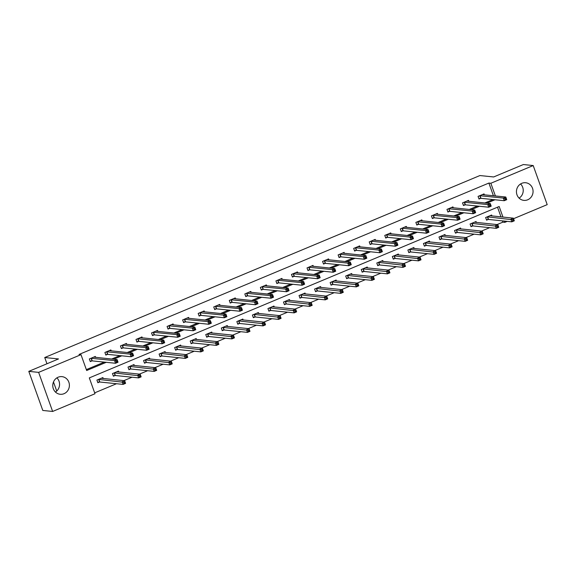 <?xml version="1.0" encoding="UTF-8"?>
<svg xmlns="http://www.w3.org/2000/svg" width="576" height="576" viewBox="0 0 576 576"><rect width="100%" height="100%" fill="white"/><g stroke="black" fill="none" stroke-linecap="round" stroke-linejoin="round"><path stroke-width="0.86" d="M56.894 377.863A8.863 8.309 -84.1 0 1 55.44 392.04M58.133 377.215A8.863 8.309 -84.1 0 1 61.985 376.639A8.863 8.309 -84.1 0 1 69.329 384.221A8.863 8.309 -84.1 0 1 64.03 393.696A8.863 8.309 -84.1 0 1 60.178 394.272A8.863 8.309 -84.1 0 1 52.834 386.69A8.863 8.309 -84.1 0 1 58.133 377.215M520.56 183.96A8.863 8.309 -84.1 0 1 519.106 198.137M521.806 183.312A8.863 8.309 -84.1 0 1 525.658 182.736A8.863 8.309 -84.1 0 1 533.002 190.318A8.863 8.309 -84.1 0 1 527.702 199.793A8.863 8.309 -84.1 0 1 523.85 200.369A8.863 8.309 -84.1 0 1 516.506 192.787A8.863 8.309 -84.1 0 1 521.806 183.312M502.956 217.087L499.169 206.503L89.316 377.899L94.99 393.746L52.632 411.458L42.797 410.45L28.8 371.362L58.5 358.942L44.734 357.53L479.894 175.55L493.668 176.962L523.368 164.542L533.203 165.55L547.2 204.638L513.554 218.707M507.197 221.364L504.842 222.35L504.382 221.076M497.052 224.582L502.87 222.149L504.842 222.35M94.673 392.854L116.51 383.724M123.883 380.635L132.055 377.222M139.435 374.134L147.607 370.714M154.98 367.632L163.152 364.212M170.532 361.13L178.704 357.71M186.077 354.629L194.256 351.209M201.629 348.127L209.801 344.707M217.181 341.626L225.353 338.206M232.726 335.124L240.898 331.704M248.278 328.615L256.45 325.202M263.822 322.114L271.994 318.701M279.374 315.612L287.546 312.199M294.919 309.11L303.091 305.698M310.471 302.609L318.643 299.189M326.016 296.107L334.188 292.687M341.568 289.606L349.74 286.186M357.113 283.104L365.292 279.684M372.665 276.602L380.837 273.182M388.217 270.101L396.389 266.681M403.762 263.592L411.934 260.179M419.314 257.09L427.486 253.678M434.858 250.589L443.03 247.176M450.41 244.087L458.582 240.674M465.955 237.586L474.127 234.166M481.507 231.084L489.679 227.664M44.734 357.53L46.966 363.766M53.482 381.967L56.729 391.032M502.87 222.149L502.416 220.874M500.99 216.886L497.52 207.194M491.947 215.957L491.609 215.014L485.633 217.519L486.576 220.162L488.189 219.485M476.395 222.466L476.064 221.522L470.081 224.021L471.024 226.663L472.637 225.986M460.85 228.967L460.512 228.024L454.529 230.522L455.479 233.165L457.092 232.488M445.298 235.469L444.96 234.526L438.984 237.024L439.927 239.666L441.54 238.99M429.754 241.97L429.415 241.027L423.432 243.526L424.382 246.168L425.995 245.491M414.202 248.472L413.863 247.529L407.887 250.027L408.83 252.67L410.443 251.993M398.657 254.974L398.318 254.03L392.335 256.529L393.286 259.171L394.898 258.494M383.105 261.475L382.766 260.532L376.79 263.03L377.734 265.673L379.346 265.003M367.56 267.977L367.222 267.034L361.238 269.539L362.182 272.174L363.802 271.505M352.008 274.478L351.67 273.535L345.694 276.041L346.637 278.676L348.25 278.006M336.463 280.98L336.125 280.037L330.142 282.542L331.085 285.185L332.698 284.508M320.911 287.482L320.573 286.546L314.597 289.044L315.54 291.686L317.153 291.01M305.359 293.99L305.028 293.047L299.045 295.546L299.988 298.188L301.601 297.511M289.814 300.492L289.476 299.549L283.493 302.047L284.443 304.69L286.056 304.013M274.262 306.994L273.924 306.05L267.948 308.549L268.891 311.191L270.504 310.514M258.718 313.495L258.379 312.552L252.396 315.05L253.346 317.693L254.959 317.016M243.166 319.997L242.827 319.054L236.851 321.552L237.794 324.194L239.407 323.518M227.621 326.498L227.282 325.555L221.299 328.054L222.25 330.696L223.862 330.026M212.069 333L211.73 332.057L205.754 334.562L206.698 337.198L208.31 336.528M196.524 339.502L196.186 338.558L190.202 341.064L191.146 343.699L192.766 343.03M180.972 346.003L180.634 345.06L174.658 347.566L175.601 350.208L177.214 349.531M165.427 352.505L165.089 351.569L159.106 354.067L160.049 356.71L161.662 356.033M149.875 359.014L149.537 358.07L143.561 360.569L144.504 363.211L146.117 362.534M134.323 365.515L133.992 364.572L128.009 367.07L128.952 369.713L130.565 369.036M118.778 372.017L118.44 371.074L112.457 373.572L113.407 376.214L115.02 375.538M103.226 378.518L102.888 377.575L96.912 380.074L97.855 382.716L99.468 382.039M493.423 195.761L488.88 183.06L79.027 354.456L80.993 354.658L86.666 370.505L106.25 362.318M86.35 369.612L104.278 362.117M111.658 359.028L119.83 355.615M127.202 352.526L135.374 349.114M142.754 346.025L150.926 342.612M158.299 339.523L166.471 336.103M173.851 333.022L182.023 329.602M189.403 326.52L197.575 323.1M204.948 320.018L213.12 316.598M220.5 313.517L228.672 310.097M236.045 307.015L244.217 303.595M251.597 300.514L259.769 297.094M267.142 294.005L275.314 290.592M282.694 287.503L290.866 284.09M298.238 281.002L306.41 277.589M313.79 274.5L321.962 271.08M329.335 267.998L337.507 264.578M344.887 261.497L353.059 258.077M360.439 254.995L368.611 251.575M375.984 248.494L384.156 245.074M391.536 241.992L399.708 238.572M407.081 235.49L415.253 232.07M422.633 228.982L430.805 225.569M438.178 222.48L446.35 219.067M453.73 215.978L461.902 212.566M469.274 209.477L477.446 206.057M484.826 202.975L492.998 199.555M484.38 194.832L484.042 193.889L478.066 196.387L479.009 199.03L480.622 198.353M468.835 201.334L468.497 200.39L462.514 202.889L463.464 205.531L465.077 204.862M453.283 207.835L452.945 206.892L446.969 209.398L447.912 212.033L449.525 211.363M437.738 214.337L437.4 213.394L431.417 215.899L432.367 218.534L433.98 217.865M422.186 220.838L421.848 219.895L415.872 222.401L416.815 225.043L418.428 224.366M406.642 227.347L406.303 226.404L400.32 228.902L401.263 231.545L402.883 230.868M391.09 233.849L390.751 232.906L384.775 235.404L385.718 238.046L387.331 237.37M375.545 240.35L375.206 239.407L369.223 241.906L370.166 244.548L371.779 243.871M359.993 246.852L359.654 245.909L353.671 248.407L354.622 251.05L356.234 250.373M344.441 253.354L344.11 252.41L338.126 254.909L339.07 257.551L340.682 256.874M328.896 259.855L328.558 258.912L322.574 261.41L323.525 264.053L325.138 263.376M313.344 266.357L313.006 265.414L307.03 267.912L307.973 270.554L309.586 269.885M297.799 272.858L297.461 271.915L291.478 274.421L292.428 277.056L294.041 276.386M282.247 279.36L281.909 278.417L275.933 280.922L276.876 283.558L278.489 282.888M266.702 285.862L266.364 284.918L260.381 287.424L261.331 290.066L262.944 289.39M251.15 292.37L250.812 291.427L244.836 293.926L245.779 296.568L247.392 295.891M235.606 298.872L235.267 297.929L229.284 300.427L230.227 303.07L231.847 302.393M220.054 305.374L219.715 304.43L213.739 306.929L214.682 309.571L216.295 308.894M204.509 311.875L204.17 310.932L198.187 313.43L199.13 316.073L200.743 315.396M188.957 318.377L188.618 317.434L182.635 319.932L183.586 322.574L185.198 321.898M173.405 324.878L173.074 323.935L167.09 326.434L168.034 329.076L169.646 328.399M157.86 331.38L157.522 330.437L151.538 332.935L152.489 335.578L154.102 334.908M142.308 337.882L141.97 336.938L135.994 339.444L136.937 342.079L138.55 341.41M126.763 344.383L126.425 343.44L120.442 345.946L121.392 348.581L123.005 347.911M111.211 350.885L110.873 349.942L104.897 352.447L105.84 355.09L107.453 354.413M95.666 357.394L95.328 356.45L89.345 358.949L90.295 361.591L91.908 360.914M28.8 371.362L38.635 372.377L80.993 354.658M52.632 411.458L38.635 372.377M488.88 183.06L490.846 183.262L533.203 165.55M495.389 195.962L490.846 183.262M113.623 359.23L121.795 355.817M129.175 352.728L137.347 349.315M144.72 346.226L152.892 342.814M160.272 339.725L168.444 336.305M175.817 333.223L183.989 329.803M191.369 326.722L199.541 323.302M206.914 320.22L215.086 316.8M222.466 313.718L230.638 310.298M238.01 307.217L246.182 303.797M253.562 300.715L261.734 297.295M269.114 294.206L277.286 290.794M284.659 287.705L292.831 284.292M300.211 281.203L308.383 277.79M315.756 274.702L323.928 271.282M331.308 268.2L339.48 264.78M346.853 261.698L355.025 258.278M362.405 255.197L370.577 251.777M377.95 248.695L386.122 245.275M393.502 242.194L401.674 238.774M409.046 235.692L417.218 232.272M424.598 229.183L432.77 225.77M440.15 222.682L448.322 219.269M455.695 216.18L463.867 212.767M471.247 209.678L479.419 206.258M486.792 203.177L494.964 199.757M504.85 198.605L505.224 199.663L506.225 199.246L505.843 198.187L504.85 198.605L503.309 198.072L505.8 197.028L506.743 199.67L504.252 200.714L503.309 198.072L479.678 195.718M482.436 194.616L505.8 197.028L505.843 198.187M505.224 199.663L504.252 200.714L480.96 198.324L478.872 198.641M506.225 199.246L506.743 199.67M513.41 219.312L512.41 219.73L512.791 220.788L513.785 220.37L513.36 218.16L514.31 220.795L511.812 221.839L510.869 219.197L513.36 218.16L489.996 215.69M486.432 219.766L488.527 219.449L511.812 221.839L512.791 220.788M487.246 216.842L512.41 219.73M514.31 220.795L513.785 220.37M489.298 205.106L489.679 206.165L490.673 205.747L490.298 204.689L489.298 205.106L487.757 204.574L490.248 203.53L491.191 206.172L488.7 207.216L487.757 204.574L464.126 202.219M466.884 201.067L490.248 203.53L490.298 204.689M489.679 206.165L488.7 207.216L465.408 204.826L463.32 205.142M490.673 205.747L491.191 206.172M473.753 211.608L474.127 212.666L475.128 212.249L474.746 211.19L473.753 211.608L472.205 211.075L474.696 210.031L475.646 212.674L473.155 213.718L472.205 211.075L448.582 208.721M451.332 207.569L474.696 210.031L474.746 211.19M474.127 212.666L473.155 213.718L449.863 211.327L447.775 211.644M475.128 212.249L475.646 212.674M497.858 225.814L496.865 226.231L497.239 227.29L498.24 226.872L497.815 224.662L498.758 227.297L496.267 228.341L495.324 225.698L497.815 224.662L474.444 222.192M470.887 226.267L472.975 225.95L496.267 228.341L497.239 227.29M471.694 223.344L496.865 226.231M498.758 227.297L498.24 226.872M482.314 232.322L481.313 232.733L481.694 233.791L482.688 233.374L482.263 231.163L483.206 233.806L480.715 234.842L479.772 232.207L482.263 231.163L458.899 228.694M455.335 232.769L457.423 232.452L480.715 234.842L481.694 233.791M456.149 229.846L481.313 232.733M483.206 233.806L482.688 233.374M458.201 218.11L458.582 219.168L459.576 218.75L459.202 217.692L458.201 218.11L456.66 217.577L459.151 216.533L460.094 219.175L457.603 220.219L456.66 217.577L433.03 215.222M435.787 214.07L459.151 216.533L459.202 217.692M458.582 219.168L457.603 220.219L434.311 217.829L432.223 218.146M459.576 218.75L460.094 219.175M442.656 224.611L443.03 225.67L444.031 225.252L443.65 224.194L442.656 224.611L441.108 224.078L443.599 223.042L444.55 225.677L442.058 226.721L441.108 224.078L417.485 221.724M420.235 220.572L443.599 223.042L443.65 224.194M443.03 225.67L442.058 226.721L418.766 224.33L416.671 224.647M444.031 225.252L444.55 225.677M427.104 231.113L427.486 232.171L428.479 231.754L428.098 230.695L427.104 231.113L425.563 230.58L428.054 229.543L428.998 232.178L426.506 233.222L425.563 230.58L401.933 228.226M404.698 227.124L428.054 229.543L428.098 230.695M427.486 232.171L426.506 233.222L403.214 230.832L401.126 231.149M428.479 231.754L428.998 232.178M466.762 238.824L465.768 239.242L466.142 240.293L467.143 239.875L466.718 237.665L467.662 240.307L465.17 241.344L464.227 238.709L466.718 237.665L443.347 235.195M439.79 239.27L441.878 238.954L465.17 241.344L466.142 240.293M440.597 236.347L465.768 239.242M467.662 240.307L467.143 239.875M451.217 245.326L450.216 245.743L450.598 246.794L451.591 246.377L451.166 244.166L452.11 246.809L449.618 247.853L448.675 245.21L451.166 244.166L427.802 241.704M424.238 245.772L426.326 245.462L449.618 247.853L450.598 246.794M425.045 242.849L450.216 245.743M452.11 246.809L451.591 246.377M435.665 251.827L434.671 252.245L435.046 253.296L436.046 252.886L435.622 250.668L436.565 253.31L434.074 254.354L433.123 251.712L435.622 250.668L412.258 248.256M408.694 252.274L410.782 251.964L434.074 254.354L435.046 253.296M409.5 249.358L434.671 252.245M436.565 253.31L436.046 252.886M411.552 237.614L411.934 238.673L412.927 238.255L412.553 237.204L411.552 237.614L410.011 237.089L412.502 236.045L413.453 238.687L410.962 239.724L410.011 237.089L386.388 234.727M389.138 233.575L412.502 236.045L412.553 237.204M411.934 238.673L410.962 239.724L387.67 237.334L385.574 237.65M412.927 238.255L413.453 238.687M420.12 258.329L419.119 258.746L419.501 259.805L420.494 259.387L420.07 257.17L421.013 259.812L418.522 260.856L417.578 258.214L420.07 257.17L396.706 254.707M393.142 258.782L395.23 258.466L418.522 260.856L419.501 259.805M393.948 255.859L419.119 258.746M421.013 259.812L420.494 259.387M396.007 244.123L396.382 245.174L397.382 244.757L397.001 243.706L396.007 244.123L394.466 243.59L396.958 242.546L397.901 245.189L395.41 246.226L394.466 243.59L370.836 241.229M373.594 240.077L396.958 242.546L397.001 243.706M396.382 245.174L395.41 246.226L372.118 243.835L370.03 244.152M397.382 244.757L397.901 245.189M404.568 264.83L403.574 265.248L403.949 266.306L404.95 265.889L404.518 263.671L405.468 266.314L402.977 267.358L402.026 264.715L404.518 263.671L381.154 261.209M377.59 265.284L379.685 264.967L402.977 267.358L403.949 266.306M378.403 262.361L403.574 265.248M405.468 266.314L404.95 265.889M380.455 250.625L380.837 251.676L381.83 251.258L381.456 250.207L380.455 250.625L378.914 250.092L381.406 249.048L382.356 251.69L379.858 252.734L378.914 250.092L355.291 247.73M358.049 246.636L381.406 249.048L381.456 250.207M380.837 251.676L379.858 252.734L356.573 250.344L354.478 250.654M381.83 251.258L382.356 251.69M389.016 271.332L388.022 271.75L388.404 272.808L389.398 272.39L388.973 270.173L389.916 272.815L387.425 273.859L386.482 271.217L388.973 270.173L365.609 267.71M362.045 271.786L364.133 271.469L387.425 273.859L388.404 272.808M362.851 268.862L388.022 271.75M389.916 272.815L389.398 272.39M364.91 257.126L365.285 258.178L366.286 257.767L365.904 256.709L364.91 257.126L363.37 256.594L365.861 255.55L366.804 258.192L364.313 259.236L363.37 256.594L339.739 254.239M342.49 253.087L365.861 255.55L365.904 256.709M365.285 258.178L364.313 259.236L341.021 256.846L338.933 257.155M366.286 257.767L366.804 258.192M373.471 277.834L372.478 278.251L372.852 279.31L373.846 278.892L373.421 276.674L374.371 279.317L371.88 280.361L370.93 277.718L373.421 276.674L350.057 274.212M346.493 278.287L348.588 277.97L371.88 280.361L372.852 279.31M347.306 275.364L372.478 278.251M374.371 279.317L373.846 278.892M349.358 263.628L349.74 264.686L350.734 264.269L350.359 263.21L349.358 263.628L347.818 263.095L350.309 262.051L351.252 264.694L348.761 265.738L347.818 263.095L324.187 260.741M326.945 259.589L350.309 262.051L350.359 263.21M349.74 264.686L348.761 265.738L325.469 263.347L323.381 263.664M350.734 264.269L351.252 264.694M357.919 284.335L356.926 284.753L357.307 285.811L358.301 285.394L357.876 283.183L358.819 285.818L356.328 286.862L355.385 284.22L357.876 283.183L334.512 280.764M330.948 284.789L333.036 284.472L356.328 286.862L357.307 285.811M331.754 281.866L356.926 284.753M358.819 285.818L358.301 285.394M333.814 270.13L334.188 271.188L335.189 270.77L334.807 269.712L333.814 270.13L332.273 269.597L334.764 268.553L335.707 271.195L333.216 272.239L332.273 269.597L308.642 267.242M311.393 266.09L334.764 268.553L334.807 269.712M334.188 271.188L333.216 272.239L309.924 269.849L307.836 270.166M335.189 270.77L335.707 271.195M342.374 290.837L341.374 291.254L341.755 292.313L342.749 291.895L342.324 289.685L343.274 292.32L340.776 293.364L339.833 290.722L342.324 289.685L318.96 287.215M315.396 291.29L317.491 290.974L340.776 293.364L341.755 292.313M316.21 288.367L341.374 291.254M343.274 292.32L342.749 291.895M318.262 276.631L318.643 277.69L319.637 277.272L319.262 276.214L318.262 276.631L316.721 276.098L319.212 275.054L320.155 277.697L317.664 278.741L316.721 276.098L293.09 273.744M295.848 272.592L319.212 275.054L319.262 276.214M318.643 277.69L317.664 278.741L294.372 276.35L292.284 276.667M319.637 277.272L320.155 277.697M326.822 297.346L325.829 297.756L326.203 298.814L327.204 298.397L326.779 296.186L327.722 298.829L325.231 299.866L324.288 297.223L326.779 296.186L303.408 293.717M299.851 297.792L301.939 297.475L325.231 299.866L326.203 298.814M300.658 294.869L325.829 297.756M327.722 298.829L327.204 298.397M302.717 283.133L303.091 284.191L304.092 283.774L303.71 282.715L302.717 283.133L301.169 282.6L303.66 281.556L304.61 284.198L302.119 285.242L301.169 282.6L277.546 280.246M280.303 279.144L303.66 281.556L303.71 282.715M303.091 284.191L302.119 285.242L278.827 282.852L276.739 283.169M304.092 283.774L304.61 284.198M311.278 303.847L310.277 304.265L310.658 305.316L311.652 304.898L311.227 302.688L312.17 305.33L309.679 306.367L308.736 303.732L311.227 302.688L287.863 300.218M284.299 304.294L286.387 303.977L309.679 306.367L310.658 305.316M285.113 301.37L310.277 304.265M312.17 305.33L311.652 304.898M287.165 289.634L287.546 290.693L288.54 290.275L288.166 289.217L287.165 289.634L285.624 289.102L288.115 288.065L289.058 290.7L286.567 291.744L285.624 289.102L261.994 286.747M264.751 285.595L288.115 288.065L288.166 289.217M287.546 290.693L286.567 291.744L263.275 289.354L261.187 289.67M288.54 290.275L289.058 290.7M295.726 310.349L294.732 310.766L295.106 311.818L296.107 311.4L295.682 309.19L296.626 311.832L294.134 312.869L293.191 310.234L295.682 309.19L272.311 306.727M268.754 310.795L270.842 310.486L294.134 312.869L295.106 311.818M269.561 307.872L294.732 310.766M296.626 311.832L296.107 311.4M271.62 296.136L271.994 297.194L272.995 296.777L272.614 295.718L271.62 296.136L270.072 295.603L272.563 294.566L273.514 297.202L271.022 298.246L270.072 295.603L246.449 293.249M249.199 292.097L272.563 294.566L272.614 295.718M271.994 297.194L271.022 298.246L247.73 295.855L245.635 296.172M272.995 296.777L273.514 297.202M280.181 316.85L279.18 317.268L279.562 318.319L280.555 317.909L280.13 315.691L281.074 318.334L278.582 319.378L277.639 316.735L280.13 315.691L256.766 313.229M253.202 317.297L255.29 316.987L278.582 319.378L279.562 318.319M254.009 314.381L279.18 317.268M281.074 318.334L280.555 317.909M256.068 302.638L256.45 303.696L257.443 303.278L257.062 302.227L256.068 302.638L254.527 302.112L257.018 301.068L257.962 303.71L255.47 304.747L254.527 302.112L230.897 299.75M233.654 298.598L257.018 301.068L257.062 302.227M256.45 303.696L255.47 304.747L232.178 302.357L230.09 302.674M257.443 303.278L257.962 303.71M264.629 323.352L263.635 323.77L264.01 324.828L265.01 324.41L264.586 322.193L265.529 324.835L263.038 325.879L262.087 323.237L264.586 322.193L241.214 319.73M237.658 323.806L239.746 323.489L263.038 325.879L264.01 324.828M238.464 320.882L263.635 323.77M265.529 324.835L265.01 324.41M240.516 309.146L240.898 310.198L241.891 309.78L241.517 308.729L240.516 309.146L238.975 308.614L241.466 307.57L242.417 310.212L239.926 311.249L238.975 308.614L215.352 306.252M218.102 305.1L241.466 307.57L241.517 308.729M240.898 310.198L239.926 311.249L216.634 308.858L214.538 309.175M241.891 309.78L242.417 310.212M249.084 329.854L248.083 330.271L248.465 331.33L249.458 330.912L249.034 328.694L249.977 331.337L247.486 332.381L246.542 329.738L249.034 328.694L225.67 326.232M222.106 330.307L224.194 329.99L247.486 332.381L248.465 331.33M222.912 327.384L248.083 330.271M249.977 331.337L249.458 330.912M224.971 315.648L225.346 316.699L226.346 316.282L225.965 315.23L224.971 315.648L223.43 315.115L225.922 314.071L226.865 316.714L224.374 317.758L223.43 315.115L199.8 312.754M202.558 311.609L225.922 314.071L225.965 315.23M225.346 316.699L224.374 317.758L201.082 315.367L198.994 315.677M226.346 316.282L226.865 316.714M233.532 336.355L232.538 336.773L232.913 337.831L233.914 337.414L233.482 335.196L234.432 337.838L231.941 338.882L230.99 336.24L233.482 335.196L210.125 332.784M206.554 336.809L208.649 336.492L231.941 338.882L232.913 337.831M207.367 333.886L232.538 336.773M234.432 337.838L233.914 337.414M209.419 322.15L209.801 323.201L210.794 322.79L210.42 321.732L209.419 322.15L207.878 321.617L210.37 320.573L211.32 323.215L208.822 324.259L207.878 321.617L184.255 319.262M187.006 318.11L210.37 320.573L210.42 321.732M209.801 323.201L208.822 324.259L185.537 321.869L183.442 322.178M210.794 322.79L211.32 323.215M217.98 342.857L216.986 343.274L217.368 344.333L218.362 343.915L217.937 341.698L218.88 344.34L216.389 345.384L215.446 342.742L217.937 341.698L194.573 339.235M191.009 343.31L193.097 342.994L216.389 345.384L217.368 344.333M191.815 340.387L216.986 343.274M218.88 344.34L218.362 343.915M193.874 328.651L194.249 329.71L195.25 329.292L194.868 328.234L193.874 328.651L192.334 328.118L194.825 327.074L195.768 329.717L193.277 330.761L192.334 328.118L168.703 325.764M171.454 324.612L194.825 327.074L194.868 328.234M194.249 329.71L193.277 330.761L169.985 328.37L167.897 328.687M195.25 329.292L195.768 329.717M202.435 349.358L201.442 349.776L201.816 350.834L202.81 350.417L202.385 348.206L203.335 350.842L200.844 351.886L199.894 349.243L202.385 348.206L179.021 345.737M175.457 349.812L177.552 349.495L200.844 351.886L201.816 350.834M176.27 346.889L201.442 349.776M203.335 350.842L202.81 350.417M178.322 335.153L178.704 336.211L179.698 335.794L179.323 334.735L178.322 335.153L176.782 334.62L179.273 333.576L180.216 336.218L177.725 337.262L176.782 334.62L153.151 332.266M155.916 331.164L179.273 333.576L179.323 334.735M178.704 336.211L177.725 337.262L154.433 334.872L152.345 335.189M179.698 335.794L180.216 336.218M186.883 355.86L185.89 356.278L186.271 357.336L187.265 356.918L186.84 354.708L187.783 357.343L185.292 358.387L184.349 355.745L186.84 354.708L163.476 352.238M159.912 356.314L162 355.997L185.292 358.387L186.271 357.336M160.718 353.39L185.89 356.278M187.783 357.343L187.265 356.918M162.778 341.654L163.152 342.713L164.153 342.295L163.771 341.237L162.778 341.654L161.237 341.122L163.728 340.078L164.671 342.72L162.18 343.764L161.237 341.122L137.606 338.767M140.357 337.615L163.728 340.078L163.771 341.237M163.152 342.713L162.18 343.764L138.888 341.374L136.8 341.69M164.153 342.295L164.671 342.72M171.338 362.369L170.338 362.779L170.719 363.838L171.713 363.42L171.288 361.21L172.238 363.852L169.74 364.889L168.797 362.246L171.288 361.21L147.924 358.74M144.36 362.815L146.455 362.498L169.74 364.889L170.719 363.838M145.174 359.892L170.338 362.779M172.238 363.852L171.713 363.42M147.226 348.156L147.607 349.214L148.601 348.797L148.226 347.738L147.226 348.156L145.685 347.623L148.176 346.579L149.119 349.222L146.628 350.266L145.685 347.623L122.054 345.269M124.812 344.117L148.176 346.579L148.226 347.738M147.607 349.214L146.628 350.266L123.336 347.875L121.248 348.192M148.601 348.797L149.119 349.222M155.786 368.87L154.793 369.288L155.167 370.339L156.168 369.922L155.743 367.711L156.686 370.354L154.195 371.39L153.252 368.755L155.743 367.711L132.372 365.242M128.815 369.317L130.903 369L154.195 371.39L155.167 370.339M129.622 366.394L154.793 369.288M156.686 370.354L156.168 369.922M131.681 354.658L132.055 355.716L133.056 355.298L132.674 354.24L131.681 354.658L130.133 354.125L132.624 353.088L133.574 355.723L131.083 356.767L130.133 354.125L106.51 351.77M109.26 350.618L132.624 353.088L132.674 354.24M132.055 355.716L131.083 356.767L107.791 354.377L105.703 354.694M133.056 355.298L133.574 355.723M140.242 375.372L139.241 375.79L139.622 376.841L140.616 376.423L140.191 374.213L141.134 376.855L138.643 377.892L137.7 375.257L140.191 374.213L116.827 371.75M113.263 375.818L115.351 375.509L138.643 377.892L139.622 376.841M114.077 372.895L139.241 375.79M141.134 376.855L140.616 376.423M116.129 361.159L116.51 362.218L117.504 361.8L117.13 360.742L116.129 361.159L114.588 360.626L117.079 359.59L118.022 362.225L115.531 363.269L114.588 360.626L90.958 358.272M93.715 357.12L117.079 359.59L117.13 360.742M116.51 362.218L115.531 363.269L92.239 360.878L90.151 361.195M117.504 361.8L118.022 362.225M124.69 381.874L123.696 382.291L124.07 383.342L125.071 382.932L124.646 380.714L125.59 383.357L123.098 384.401L122.155 381.758L124.646 380.714L101.275 378.252M97.718 382.32L99.806 382.01L123.098 384.401L124.07 383.342M98.525 379.404L123.696 382.291M125.59 383.357L125.071 382.932M480.017 195.682L480.96 198.324M479.794 195.696L480.737 198.338M488.304 219.463L487.361 216.821M488.527 219.449L487.577 216.806M464.465 202.183L465.408 204.826M464.249 202.198L465.192 204.84M448.913 208.685L449.863 211.327M448.697 208.699L449.64 211.342M472.759 225.965L471.809 223.33M472.975 225.95L472.032 223.308M457.207 232.466L456.264 229.831M457.423 232.452L456.48 229.817M433.368 215.186L434.311 217.829M433.145 215.201L434.095 217.843M417.816 221.688L418.766 224.33M417.6 221.702L418.543 224.345M402.271 228.19L403.214 230.832M402.048 228.211L402.998 230.846M441.655 238.975L440.712 236.333M441.878 238.954L440.935 236.318M426.11 245.477L425.167 242.834M426.326 245.462L425.383 242.82M410.558 251.978L409.615 249.336M410.782 251.964L409.831 249.322M386.719 234.698L387.67 237.334M386.503 234.713L387.446 237.348M395.014 258.48L394.07 255.838M395.23 258.466L394.286 255.823M371.174 241.2L372.118 243.835M370.951 241.214L371.902 243.857M379.462 264.982L378.518 262.339M379.685 264.967L378.734 262.325M355.622 247.702L356.573 250.344M355.406 247.716L356.35 250.358M363.917 271.483L362.966 268.841M364.133 271.469L363.19 268.826M340.078 254.203L341.021 256.846M339.854 254.218L340.805 256.86M348.365 277.985L347.422 275.342M348.588 277.97L347.638 275.328M324.526 260.705L325.469 263.347M324.31 260.719L325.253 263.362M332.82 284.486L331.87 281.844M333.036 284.472L332.093 281.83M308.981 267.206L309.924 269.849M308.758 267.221L309.701 269.863M317.268 290.988L316.325 288.353M317.491 290.974L316.541 288.331M293.429 273.708L294.372 276.35M293.213 273.722L294.156 276.365M301.723 297.49L300.773 294.854M301.939 297.475L300.996 294.84M277.877 280.21L278.827 282.852M277.661 280.224L278.604 282.866M286.171 303.998L285.228 301.356M286.387 303.977L285.444 301.342M262.332 286.711L263.275 289.354M262.109 286.726L263.059 289.368M270.619 310.5L269.676 307.858M270.842 310.486L269.899 307.843M246.78 293.213L247.73 295.855M246.564 293.234L247.507 295.87M255.074 317.002L254.131 314.359M255.29 316.987L254.347 314.345M231.235 299.722L232.178 302.357M231.012 299.736L231.962 302.371M239.522 323.503L238.579 320.861M239.746 323.489L238.795 320.846M215.683 306.223L216.634 308.858M215.467 306.238L216.41 308.88M223.978 330.005L223.034 327.362M224.194 329.99L223.25 327.348M200.138 312.725L201.082 315.367M199.915 312.739L200.866 315.382M208.426 336.506L207.482 333.864M208.649 336.492L207.698 333.85M184.586 319.226L185.537 321.869M184.37 319.241L185.314 321.883M192.881 343.008L191.93 340.366M193.097 342.994L192.154 340.351M169.042 325.728L169.985 328.37M168.818 325.742L169.769 328.385M177.329 349.51L176.386 346.867M177.552 349.495L176.602 346.853M153.49 332.23L154.433 334.872M153.274 332.244L154.217 334.886M161.784 356.011L160.834 353.376M162 355.997L161.057 353.354M137.945 338.731L138.888 341.374M137.722 338.746L138.665 341.388M146.232 362.513L145.289 359.878M146.455 362.498L145.505 359.863M122.393 345.233L123.336 347.875M122.177 345.247L123.12 347.89M130.687 369.022L129.737 366.379M130.903 369L129.96 366.365M106.841 351.734L107.791 354.377M106.625 351.749L107.568 354.391M115.135 375.523L114.192 372.881M115.351 375.509L114.408 372.866M91.296 358.236L92.239 360.878M91.073 358.258L92.023 360.893M99.583 382.025L98.64 379.382M99.806 382.01L98.863 379.368"/></g></svg>
